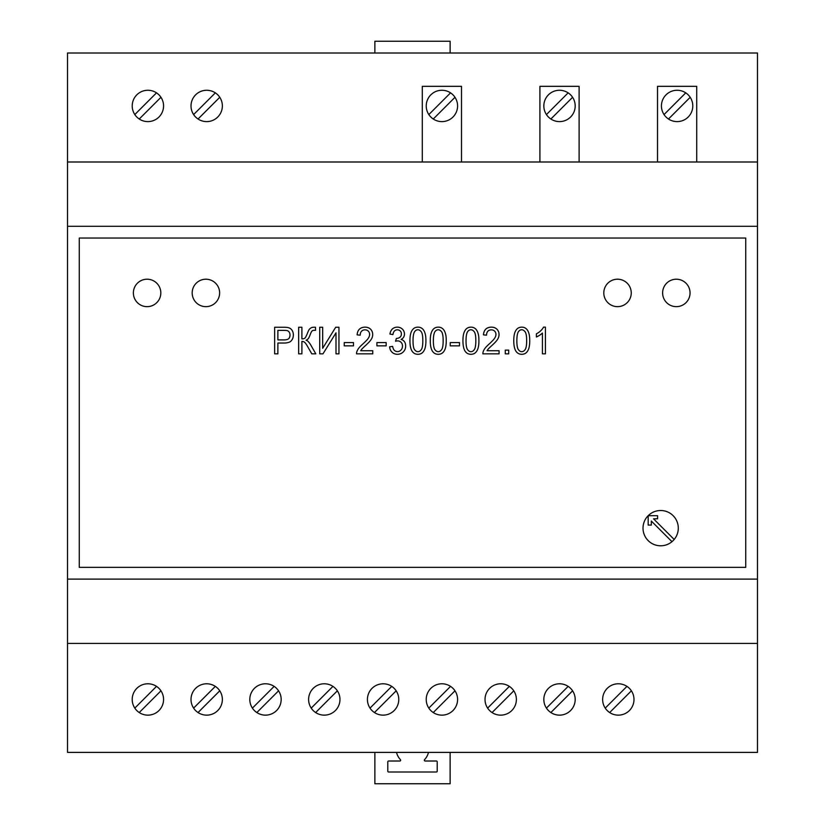 <?xml version="1.0" encoding="UTF-8"?>
<svg xmlns="http://www.w3.org/2000/svg" width="825" height="825" viewBox="0 0 825 825"><rect width="100%" height="100%" fill="white"/><g stroke="black" fill="none" stroke-linecap="round" stroke-linejoin="round"><path stroke-width="1.24" d="M653.534 518.812L657.587 518.812L657.587 515.677L648.182 515.677A17.645 17.645 0 0 0 647.635 540.055A17.645 17.645 0 0 0 674.19 539.467L653.534 518.812M674.19 539.467A17.645 17.645 0 0 0 667.404 511.851A17.645 17.645 0 0 0 648.182 515.677L648.182 525.082L651.317 525.082L651.317 521.029L671.973 541.685M745.728 567.352L745.728 238.043L79.272 238.043L79.272 567.352L745.728 567.352M322.668 327.257L319.718 327.257L319.718 353.843L322.967 353.843L336.002 332.836L336.002 353.843L338.951 353.843L338.951 327.257L335.682 327.257L322.668 348.315L322.668 327.257M283.893 327.257L274.642 327.257L274.642 353.843L277.881 353.843L277.881 343.035L284.171 343.035A15.603 15.603 0 0 0 289.018 342.272A5.187 5.187 0 0 0 291.359 340.694A8.302 8.302 0 0 0 293.215 336.621A10.673 10.673 0 0 0 293.349 334.95A10.075 10.075 0 0 0 293.308 333.96A8.838 8.838 0 0 0 292.937 332.155A8.064 8.064 0 0 0 291.699 329.794A5.455 5.455 0 0 0 289.348 328.01A8.559 8.559 0 0 0 287.616 327.504A10.312 10.312 0 0 0 286.316 327.339A35.784 35.784 0 0 0 283.893 327.257M312.933 330.485A4.496 4.496 0 0 1 314.284 330.278L315.593 330.32L315.49 327.247A102.434 102.434 0 0 0 313.613 327.236A5.445 5.445 0 0 0 310.912 327.968A6.229 6.229 0 0 0 309.798 328.814A4.867 4.867 0 0 0 309.014 329.773A10.086 10.086 0 0 0 308.426 330.887A49.686 49.686 0 0 0 307.343 333.465A38.033 38.033 0 0 1 305.776 336.92A4.321 4.321 0 0 1 305.033 337.961L304.807 338.168A2.753 2.753 0 0 1 303.786 338.662A7.796 7.796 0 0 1 301.898 338.889L301.898 327.257L298.66 327.257L298.66 353.843L301.898 353.843L301.898 341.395A4.733 4.733 0 0 1 303.579 341.705A3.651 3.651 0 0 1 304.838 342.519A8.219 8.219 0 0 1 305.858 343.726A38.589 38.589 0 0 1 307.663 346.634L311.788 353.843L315.82 353.843L310.757 344.994A17.284 17.284 0 0 0 308.065 341.426A4.661 4.661 0 0 0 306.075 340.23A6.909 6.909 0 0 0 307.189 339.601A6.126 6.126 0 0 0 308.117 338.827A3.847 3.847 0 0 0 308.808 337.848A33.742 33.742 0 0 0 310.21 334.579A24.956 24.956 0 0 1 311.334 332.001A3.826 3.826 0 0 1 311.974 331.093L312.097 330.969A2.228 2.228 0 0 1 312.933 330.485M392.618 346.376L389.606 346.82A10.55 10.55 0 0 0 389.885 348.439A8.332 8.332 0 0 0 390.369 349.821A7.817 7.817 0 0 0 392.04 352.213A7.013 7.013 0 0 0 394.402 353.739A8.271 8.271 0 0 0 397.403 354.307L397.629 354.296A8.57 8.57 0 0 0 400.795 353.626A7.724 7.724 0 0 0 403.322 351.883A8.766 8.766 0 0 0 404.363 350.584A7.776 7.776 0 0 0 405.508 347.696A9.549 9.549 0 0 0 405.663 345.984A10.075 10.075 0 0 0 405.58 344.706A7.528 7.528 0 0 0 405.364 343.623A6.713 6.713 0 0 0 404.982 342.592A5.93 5.93 0 0 0 403.033 340.312A6.239 6.239 0 0 0 401.084 339.446A6.868 6.868 0 0 0 402.59 338.425A5.342 5.342 0 0 0 403.611 337.198A5.971 5.971 0 0 0 404.405 334.909A6.641 6.641 0 0 0 404.456 334.053A7.157 7.157 0 0 0 403.961 331.454A7.477 7.477 0 0 0 403.569 330.629A6.28 6.28 0 0 0 402.487 329.206A6.878 6.878 0 0 0 399.238 327.391A7.93 7.93 0 0 0 394.577 327.638A6.497 6.497 0 0 0 390.906 330.99A11.014 11.014 0 0 0 389.916 334.032L392.927 334.62A9.106 9.106 0 0 1 393.546 332.362A4.28 4.28 0 0 1 394.433 331.021L394.474 330.98A3.857 3.857 0 0 1 397.361 329.825L397.526 329.825A4.197 4.197 0 0 1 399.052 330.165A3.64 3.64 0 0 1 401.301 333.094A5.27 5.27 0 0 1 401.373 333.981A6.064 6.064 0 0 1 401.321 334.785A4.373 4.373 0 0 1 401.177 335.445A3.63 3.63 0 0 1 399.826 337.343A5.878 5.878 0 0 1 396.361 338.425L395.546 341.251A12.097 12.097 0 0 1 396.825 340.962A5.012 5.012 0 0 1 397.671 340.89L397.897 340.9A4.775 4.775 0 0 1 402.383 344.953A6.796 6.796 0 0 1 402.373 347.222A5.579 5.579 0 0 1 401.012 350.006L400.342 350.625A4.527 4.527 0 0 1 397.413 351.605A4.465 4.465 0 0 1 393.422 349.006A11.983 11.983 0 0 1 392.618 346.376M410.159 336.476A29.525 29.525 0 0 0 410.004 338.384A44.911 44.911 0 0 0 409.942 340.735A39.868 39.868 0 0 0 410.108 344.458A21.801 21.801 0 0 0 410.541 347.191A15.747 15.747 0 0 0 411.366 349.79A8.632 8.632 0 0 0 412.356 351.553A7.683 7.683 0 0 0 413.005 352.327A6.497 6.497 0 0 0 415.563 353.935A7.734 7.734 0 0 0 420.451 353.873A5.796 5.796 0 0 0 422.379 352.739A7.456 7.456 0 0 0 423.833 350.976A12.303 12.303 0 0 0 425.03 348.294A14.809 14.809 0 0 0 425.391 346.84A23.647 23.647 0 0 0 425.69 344.963A29.556 29.556 0 0 0 425.855 343.076A44.705 44.705 0 0 0 425.917 340.735A50.902 50.902 0 0 0 425.875 338.755A32.381 32.381 0 0 0 425.772 337.188A25.214 25.214 0 0 0 425.587 335.62A14.52 14.52 0 0 0 425.36 334.445A17.789 17.789 0 0 0 424.658 332.176A11.024 11.024 0 0 0 423.844 330.495A7.58 7.58 0 0 0 422.72 329.041A6.291 6.291 0 0 0 419.832 327.381A7.91 7.91 0 0 0 415.408 327.577A5.816 5.816 0 0 0 413.49 328.701A7.425 7.425 0 0 0 412.036 330.454A12.334 12.334 0 0 0 410.829 333.135A14.623 14.623 0 0 0 410.458 334.599A23.543 23.543 0 0 0 410.159 336.476M441.715 328.01A6.012 6.012 0 0 0 440.168 327.381A7.91 7.91 0 0 0 435.744 327.577A5.816 5.816 0 0 0 433.816 328.701A7.425 7.425 0 0 0 432.362 330.454A12.334 12.334 0 0 0 431.166 333.135A14.623 14.623 0 0 0 430.794 334.599A23.543 23.543 0 0 0 430.495 336.476A29.525 29.525 0 0 0 430.33 338.384A44.911 44.911 0 0 0 430.268 340.735A39.868 39.868 0 0 0 430.444 344.458A21.801 21.801 0 0 0 430.877 347.191A15.747 15.747 0 0 0 431.702 349.79A8.632 8.632 0 0 0 432.692 351.553A7.683 7.683 0 0 0 433.342 352.327A6.497 6.497 0 0 0 435.889 353.935A7.734 7.734 0 0 0 440.777 353.873A5.796 5.796 0 0 0 442.705 352.739A7.456 7.456 0 0 0 444.159 350.976A12.303 12.303 0 0 0 445.356 348.294A14.809 14.809 0 0 0 445.727 346.84A23.647 23.647 0 0 0 446.016 344.963A29.556 29.556 0 0 0 446.181 343.076A44.705 44.705 0 0 0 446.243 340.735A50.902 50.902 0 0 0 446.201 338.755A32.381 32.381 0 0 0 446.108 337.188A25.214 25.214 0 0 0 445.912 335.62A14.52 14.52 0 0 0 445.686 334.445A17.789 17.789 0 0 0 444.995 332.176A11.024 11.024 0 0 0 444.17 330.495A7.58 7.58 0 0 0 443.046 329.041A6.291 6.291 0 0 0 441.715 328.01M463.165 336.476A29.525 29.525 0 0 0 463 338.384A44.911 44.911 0 0 0 462.938 340.735A39.868 39.868 0 0 0 463.114 344.458A21.801 21.801 0 0 0 463.547 347.191A15.747 15.747 0 0 0 464.372 349.79A8.632 8.632 0 0 0 465.362 351.553A7.683 7.683 0 0 0 466.012 352.327A6.497 6.497 0 0 0 468.569 353.935A7.734 7.734 0 0 0 473.457 353.873A5.796 5.796 0 0 0 475.386 352.739A7.456 7.456 0 0 0 476.84 350.976A12.303 12.303 0 0 0 478.026 348.294A14.809 14.809 0 0 0 478.397 346.84A23.647 23.647 0 0 0 478.696 344.963A29.556 29.556 0 0 0 478.851 343.076A44.705 44.705 0 0 0 478.912 340.735A50.902 50.902 0 0 0 478.871 338.755A32.381 32.381 0 0 0 478.778 337.188A25.214 25.214 0 0 0 478.593 335.62A14.52 14.52 0 0 0 478.366 334.445A17.789 17.789 0 0 0 477.665 332.176A11.024 11.024 0 0 0 476.85 330.495A7.58 7.58 0 0 0 475.726 329.041A6.291 6.291 0 0 0 472.838 327.381A7.91 7.91 0 0 0 468.414 327.577A5.816 5.816 0 0 0 466.496 328.701A7.425 7.425 0 0 0 465.032 330.454A12.334 12.334 0 0 0 463.836 333.135A14.623 14.623 0 0 0 463.464 334.599A23.543 23.543 0 0 0 463.165 336.476M513.985 336.476A29.525 29.525 0 0 0 513.831 338.384A44.911 44.911 0 0 0 513.769 340.735A39.868 39.868 0 0 0 513.944 344.458A21.801 21.801 0 0 0 514.367 347.191A15.747 15.747 0 0 0 515.202 349.79A8.632 8.632 0 0 0 516.192 351.553A7.683 7.683 0 0 0 516.842 352.327A6.497 6.497 0 0 0 519.389 353.935A7.734 7.734 0 0 0 524.277 353.873A5.796 5.796 0 0 0 526.206 352.739A7.456 7.456 0 0 0 527.66 350.976A12.303 12.303 0 0 0 528.856 348.294A14.809 14.809 0 0 0 529.217 346.84A23.647 23.647 0 0 0 529.516 344.963A29.556 29.556 0 0 0 529.681 343.076A44.705 44.705 0 0 0 529.743 340.735A50.902 50.902 0 0 0 529.702 338.755A32.381 32.381 0 0 0 529.598 337.188A25.214 25.214 0 0 0 529.413 335.62A14.52 14.52 0 0 0 529.186 334.445A17.789 17.789 0 0 0 528.485 332.176A11.024 11.024 0 0 0 527.67 330.495A7.58 7.58 0 0 0 526.546 329.041A6.291 6.291 0 0 0 523.658 327.381A7.91 7.91 0 0 0 519.245 327.577A5.816 5.816 0 0 0 517.316 328.701A7.425 7.425 0 0 0 515.862 330.454A12.334 12.334 0 0 0 514.656 333.135A14.623 14.623 0 0 0 514.284 334.599A23.543 23.543 0 0 0 513.985 336.476M356.544 353.843L372.745 353.843L372.745 350.718L360.721 350.718A9.302 9.302 0 0 1 361.267 349.862A12.231 12.231 0 0 1 361.989 348.944A13.891 13.891 0 0 1 362.804 348.098A136.125 136.125 0 0 1 365.475 345.593A92.483 92.483 0 0 0 368.641 342.55A23.141 23.141 0 0 0 370.105 340.911A16.273 16.273 0 0 0 371.374 339.137A9.158 9.158 0 0 0 372.364 336.889A8.58 8.58 0 0 0 372.56 332.991A7.105 7.105 0 0 0 371.549 330.412A7.518 7.518 0 0 0 370.642 329.268L370.518 329.144A6.363 6.363 0 0 0 368.249 327.711A9.292 9.292 0 0 0 365.062 327.143A9.807 9.807 0 0 0 361.793 327.711A6.466 6.466 0 0 0 358.586 330.186A7.683 7.683 0 0 0 357.854 331.537A9.003 9.003 0 0 0 357.39 333.001A13.334 13.334 0 0 0 357.101 334.847L360.195 335.198A8.683 8.683 0 0 1 360.288 333.96A5.909 5.909 0 0 1 360.535 332.96A5.063 5.063 0 0 1 360.948 332.032A4.373 4.373 0 0 1 361.515 331.268L361.659 331.114A4.084 4.084 0 0 1 363.082 330.196A5.373 5.373 0 0 1 364.99 329.845L365.186 329.845A4.971 4.971 0 0 1 366.96 330.237A4.115 4.115 0 0 1 368.332 331.176A4.764 4.764 0 0 1 369.528 333.496A5.414 5.414 0 0 1 369.528 335.363A6.394 6.394 0 0 1 369.26 336.363A7.538 7.538 0 0 1 368.847 337.312A10.9 10.9 0 0 1 368.198 338.374A14.963 14.963 0 0 1 366.64 340.312A68.537 68.537 0 0 1 362.804 344.025A49.201 49.201 0 0 0 360.329 346.397A20.254 20.254 0 0 0 358.875 348.047A14.231 14.231 0 0 0 357.658 349.872A10.488 10.488 0 0 0 356.895 351.584A6.198 6.198 0 0 0 356.544 353.843M495.866 333.496A5.414 5.414 0 0 1 495.866 335.363A6.394 6.394 0 0 1 495.598 336.363A7.538 7.538 0 0 1 495.175 337.312A10.9 10.9 0 0 1 494.536 338.374A14.963 14.963 0 0 1 492.968 340.312A68.537 68.537 0 0 1 489.142 344.025A49.201 49.201 0 0 0 486.657 346.397A20.254 20.254 0 0 0 485.213 348.047A14.231 14.231 0 0 0 483.997 349.872A10.488 10.488 0 0 0 483.223 351.584A6.198 6.198 0 0 0 482.873 353.843L499.073 353.843L499.073 350.718L487.049 350.718A9.302 9.302 0 0 1 487.606 349.862A12.231 12.231 0 0 1 488.328 348.944A13.891 13.891 0 0 1 489.132 348.098A136.125 136.125 0 0 1 491.813 345.593A92.483 92.483 0 0 0 494.969 342.55A23.141 23.141 0 0 0 496.444 340.911A16.273 16.273 0 0 0 497.712 339.137A9.158 9.158 0 0 0 498.702 336.889A8.58 8.58 0 0 0 498.898 332.991A7.105 7.105 0 0 0 497.887 330.412A7.518 7.518 0 0 0 496.98 329.268L496.856 329.144A6.363 6.363 0 0 0 494.588 327.711A9.292 9.292 0 0 0 491.391 327.143A9.807 9.807 0 0 0 488.122 327.711A6.466 6.466 0 0 0 484.914 330.186A7.683 7.683 0 0 0 484.192 331.537A9.003 9.003 0 0 0 483.728 333.001A13.334 13.334 0 0 0 483.44 334.847L486.523 335.198A8.683 8.683 0 0 1 486.626 333.96A5.909 5.909 0 0 1 486.863 332.96A5.063 5.063 0 0 1 487.286 332.032A4.373 4.373 0 0 1 487.853 331.268L487.988 331.114A4.084 4.084 0 0 1 489.411 330.196A5.373 5.373 0 0 1 491.329 329.845L491.525 329.845A4.971 4.971 0 0 1 493.298 330.237A4.115 4.115 0 0 1 494.67 331.176A4.764 4.764 0 0 1 495.866 333.496M542.417 333.042L542.417 353.843L545.418 353.843L545.418 327.143L543.479 327.143A8.611 8.611 0 0 1 542.53 328.752A16.717 16.717 0 0 1 538.808 332.372A19.583 19.583 0 0 1 536.394 333.826L536.394 336.982A13.912 13.912 0 0 0 537.766 336.342A26.627 26.627 0 0 0 539.56 335.29A20.728 20.728 0 0 0 541.262 334.084A11.571 11.571 0 0 0 542.417 333.042M450.244 342.581L450.244 345.861L459.494 345.861L459.494 342.581L450.244 342.581M353.492 342.581L344.242 342.581L344.242 345.861L353.492 345.861L353.492 342.581M376.912 342.581L376.912 345.861L386.162 345.861L386.162 342.581L376.912 342.581M508.705 353.843L508.705 350.13L505.282 350.13L505.282 353.843L508.705 353.843M690.051 292.927A13.726 13.726 0 0 0 669.477 281.047A13.726 13.726 0 0 0 669.477 304.817A13.726 13.726 0 0 0 690.051 292.927M631.249 292.927A13.726 13.726 0 0 0 610.665 281.047A13.726 13.726 0 0 0 610.665 304.817A13.726 13.726 0 0 0 631.249 292.927M160.823 292.927A13.726 13.726 0 0 0 140.24 281.047A13.726 13.726 0 0 0 140.24 304.817A13.726 13.726 0 0 0 160.823 292.927M219.625 292.927A13.726 13.726 0 0 0 199.042 281.047A13.726 13.726 0 0 0 199.042 304.817A13.726 13.726 0 0 0 219.625 292.927M757.484 643.407L67.516 643.407L67.516 752.39L757.484 752.39L757.484 226.287L67.516 226.287L67.516 53.006L757.484 53.006L757.484 161.999L67.516 161.999M757.484 579.109L67.516 579.109L67.516 226.287M284.223 339.91A10.88 10.88 0 0 0 287.203 339.488A3.547 3.547 0 0 0 289.575 337.332A5.713 5.713 0 0 0 289.998 335.445L290.008 335.053A6.662 6.662 0 0 0 289.957 334.228A5.239 5.239 0 0 0 289.575 332.815A4.403 4.403 0 0 0 288.307 331.196A3.506 3.506 0 0 0 287.183 330.619A4.187 4.187 0 0 0 286.347 330.474A28.256 28.256 0 0 0 284.151 330.382L277.881 330.382L277.881 339.91L284.223 339.91M413.026 340.735A50.768 50.768 0 0 0 413.139 344.004A22.997 22.997 0 0 0 413.387 346.201A14.242 14.242 0 0 0 413.892 348.315A4.806 4.806 0 0 0 414.439 349.46A5.909 5.909 0 0 0 415.769 350.903A3.424 3.424 0 0 0 420.203 350.821A4.63 4.63 0 0 0 420.802 350.254A6.868 6.868 0 0 0 421.41 349.449A4.857 4.857 0 0 0 421.957 348.305A14.262 14.262 0 0 0 422.472 346.191A22.966 22.966 0 0 0 422.72 344.004A50.521 50.521 0 0 0 422.72 337.456A23.048 23.048 0 0 0 422.472 335.27A14.252 14.252 0 0 0 421.957 333.145A4.795 4.795 0 0 0 421.41 332.001A5.816 5.816 0 0 0 420.09 330.577A3.486 3.486 0 0 0 415.573 330.629A4.042 4.042 0 0 0 415.068 331.114A5.424 5.424 0 0 0 413.964 333.032A14.726 14.726 0 0 0 413.418 335.218A22.574 22.574 0 0 0 413.139 337.466A46.705 46.705 0 0 0 413.026 340.735M433.362 340.735A50.768 50.768 0 0 0 433.465 344.004A22.997 22.997 0 0 0 433.713 346.201A14.242 14.242 0 0 0 434.228 348.315A4.806 4.806 0 0 0 434.775 349.46A5.909 5.909 0 0 0 436.095 350.903A3.424 3.424 0 0 0 440.529 350.821A4.63 4.63 0 0 0 441.127 350.254A6.868 6.868 0 0 0 441.736 349.449A4.857 4.857 0 0 0 442.282 348.305A14.262 14.262 0 0 0 442.798 346.191A22.966 22.966 0 0 0 443.046 344.004A50.521 50.521 0 0 0 443.046 337.456A23.048 23.048 0 0 0 442.798 335.27A14.252 14.252 0 0 0 442.282 333.145A4.795 4.795 0 0 0 441.736 332.001A5.816 5.816 0 0 0 440.416 330.577A3.486 3.486 0 0 0 435.909 330.629A4.042 4.042 0 0 0 435.394 331.114A5.424 5.424 0 0 0 434.301 333.032A14.726 14.726 0 0 0 433.744 335.218A22.574 22.574 0 0 0 433.476 337.466A46.705 46.705 0 0 0 433.362 340.735M466.135 344.004A22.997 22.997 0 0 0 466.383 346.201A14.242 14.242 0 0 0 466.898 348.315A4.806 4.806 0 0 0 467.445 349.46A5.909 5.909 0 0 0 468.765 350.903A3.424 3.424 0 0 0 473.21 350.821A4.63 4.63 0 0 0 473.808 350.254A6.868 6.868 0 0 0 474.416 349.449A4.857 4.857 0 0 0 474.963 348.305A14.262 14.262 0 0 0 475.468 346.191A22.966 22.966 0 0 0 475.716 344.004A50.521 50.521 0 0 0 475.716 337.456A23.048 23.048 0 0 0 475.468 335.27A14.252 14.252 0 0 0 474.963 333.145A4.795 4.795 0 0 0 474.416 332.001A5.816 5.816 0 0 0 473.086 330.577A3.486 3.486 0 0 0 468.579 330.629A4.042 4.042 0 0 0 468.074 331.114A5.424 5.424 0 0 0 466.971 333.032A14.726 14.726 0 0 0 466.424 335.218A22.574 22.574 0 0 0 466.146 337.466A46.705 46.705 0 0 0 466.032 340.735A50.768 50.768 0 0 0 466.135 344.004M518.265 349.46A5.909 5.909 0 0 0 519.595 350.903A3.424 3.424 0 0 0 524.03 350.821A4.63 4.63 0 0 0 524.628 350.254A6.868 6.868 0 0 0 525.236 349.449A4.857 4.857 0 0 0 525.783 348.305A14.262 14.262 0 0 0 526.298 346.191A22.966 22.966 0 0 0 526.546 344.004A50.521 50.521 0 0 0 526.546 337.456A23.048 23.048 0 0 0 526.298 335.27A14.252 14.252 0 0 0 525.783 333.145A4.795 4.795 0 0 0 525.236 332.001A5.816 5.816 0 0 0 523.916 330.577A3.486 3.486 0 0 0 519.399 330.629A4.042 4.042 0 0 0 518.894 331.114A5.424 5.424 0 0 0 517.791 333.032A14.726 14.726 0 0 0 517.244 335.218A22.574 22.574 0 0 0 516.976 337.466A46.705 46.705 0 0 0 516.852 340.735A50.768 50.768 0 0 0 516.966 344.004A22.997 22.997 0 0 0 517.213 346.201A14.242 14.242 0 0 0 517.718 348.315A4.806 4.806 0 0 0 518.265 349.46M757.484 226.287L757.484 161.999M67.516 643.407L67.516 579.109M281.17 699.466A15.685 15.685 0 0 0 257.647 685.884A15.685 15.685 0 0 0 257.647 713.048A15.685 15.685 0 0 0 281.17 699.466M633.992 699.466A15.685 15.685 0 0 0 610.469 685.884A15.685 15.685 0 0 0 610.469 713.048A15.685 15.685 0 0 0 633.992 699.466M339.972 699.466A15.685 15.685 0 0 0 316.449 685.884A15.685 15.685 0 0 0 316.449 713.048A15.685 15.685 0 0 0 339.972 699.466M516.388 699.466A15.685 15.685 0 0 0 492.865 685.884A15.685 15.685 0 0 0 492.865 713.048A15.685 15.685 0 0 0 516.388 699.466M398.774 699.466A15.685 15.685 0 0 0 375.262 685.884A15.685 15.685 0 0 0 375.262 713.048A15.685 15.685 0 0 0 398.774 699.466M222.368 699.466A15.685 15.685 0 0 0 198.846 685.884A15.685 15.685 0 0 0 198.846 713.048A15.685 15.685 0 0 0 222.368 699.466M575.19 699.466A15.685 15.685 0 0 0 551.667 685.884A15.685 15.685 0 0 0 551.667 713.048A15.685 15.685 0 0 0 575.19 699.466M457.586 699.466A15.685 15.685 0 0 0 434.063 685.884A15.685 15.685 0 0 0 434.063 713.048A15.685 15.685 0 0 0 457.586 699.466M163.567 699.466A15.685 15.685 0 0 0 140.044 685.884A15.685 15.685 0 0 0 140.044 713.048A15.685 15.685 0 0 0 163.567 699.466M163.567 105.93A15.685 15.685 0 0 0 140.044 92.359A15.685 15.685 0 0 0 140.044 119.512A15.685 15.685 0 0 0 163.567 105.93M222.368 105.93A15.685 15.685 0 0 0 198.846 92.359A15.685 15.685 0 0 0 198.846 119.512A15.685 15.685 0 0 0 222.368 105.93M461.505 161.999L461.505 86.336L422.297 86.336L422.297 161.999M457.586 105.93A15.685 15.685 0 0 0 434.063 92.359A15.685 15.685 0 0 0 434.063 119.512A15.685 15.685 0 0 0 457.586 105.93M696.723 161.999L696.723 86.336L657.515 86.336L657.515 161.999M661.433 105.93A15.685 15.685 0 0 0 684.956 119.512A15.685 15.685 0 0 0 684.956 92.359A15.685 15.685 0 0 0 661.433 105.93M579.109 161.999L579.109 86.336L539.911 86.336L539.911 161.999M575.19 105.93A15.685 15.685 0 0 0 551.667 92.359A15.685 15.685 0 0 0 551.667 119.512A15.685 15.685 0 0 0 575.19 105.93M215.335 92.854A15.685 15.685 0 0 0 193.607 114.582L215.335 92.854M256.843 712.542L278.572 690.814M274.137 686.379L252.409 708.108M609.665 712.542L631.393 690.814M626.959 686.379L605.23 708.108M315.645 712.542L337.373 690.814M332.939 686.379L311.211 708.108M492.061 712.542L513.789 690.814M509.355 686.379L487.627 708.108M374.447 712.542L396.175 690.814M391.741 686.379L370.012 708.108M198.041 712.542L219.77 690.814M215.335 686.379L193.607 708.108M550.863 712.542L572.591 690.814M568.157 686.379L546.428 708.108M433.259 712.542L454.988 690.814M450.553 686.379L428.825 708.108M139.239 712.542L160.968 690.814M156.523 686.379L134.795 708.108M374.87 53.006L374.87 41.25L450.13 41.25L450.13 53.006M139.239 119.017L160.968 97.288M156.523 92.854L134.795 114.582M198.041 119.017L219.77 97.288M433.259 119.017L454.988 97.288M450.553 92.854L428.825 114.582M685.761 92.854L664.032 114.582M668.477 119.017L690.205 97.288M550.863 119.017L572.591 97.288M568.157 92.854L546.428 114.582M450.13 752.39L450.13 783.75L374.87 783.75L374.87 752.39M396.505 752.39A16.469 16.469 0 0 0 400.455 759.691A0.784 0.784 0 0 1 399.877 761.011L388.585 761.011A0.784 0.784 0 0 0 387.802 761.795L387.802 771.21A0.784 0.784 0 0 0 388.585 771.994L436.415 771.994A0.784 0.784 0 0 0 437.198 771.21L437.198 761.795A0.784 0.784 0 0 0 436.415 761.011L425.123 761.011A0.784 0.784 0 0 1 424.545 759.691A16.469 16.469 0 0 0 428.495 752.39"/></g></svg>
